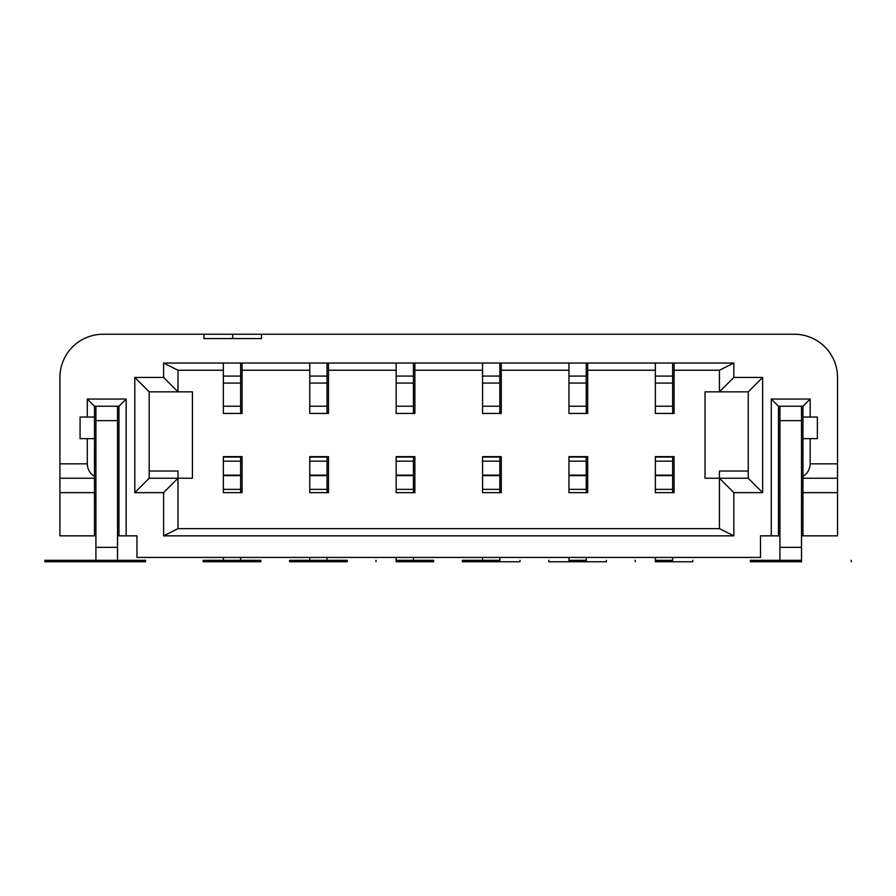 <?xml version="1.0" encoding="UTF-8"?>
<svg xmlns="http://www.w3.org/2000/svg" width="896" height="896" viewBox="0 0 896 896"><rect width="100%" height="100%" fill="white"/><g stroke="black" fill="none" stroke-linecap="round" stroke-linejoin="round"><path stroke-width="1.34" d="M117.522 420.638L117.522 547.355L95.917 547.355L95.917 420.638L117.522 420.638L117.522 406.235M117.522 547.355L117.522 561.758L95.917 561.758L95.917 547.355M118.955 498.4L117.522 498.4M95.917 498.4L94.483 498.4M719.443 370.238L719.443 391.843L733.835 377.44L733.835 363.037L719.443 370.238L674.083 370.238L674.083 413.437L655.357 413.437L655.357 363.037L587.675 363.037L587.675 413.437L586.242 413.437L586.242 406.235L568.96 406.235L568.96 413.437L586.242 413.437M232.725 334.242L203.918 334.242L203.918 338.565L261.52 338.565L261.52 334.242L232.725 334.242L232.725 338.565M482.563 370.238L482.563 363.037L414.882 363.037L414.882 370.238L482.563 370.238L482.563 413.437L499.845 413.437L499.845 406.235L482.563 406.235M779.923 535.842L760.48 535.842L760.48 557.435L136.965 557.435L136.965 535.842L117.522 535.842M802.962 406.235L778.478 406.235L771.277 399.045L810.163 399.045L802.962 406.235L802.962 417.043L817.365 417.043L817.365 438.637L802.962 438.637L802.962 417.043M396.155 561.758L433.597 561.758L396.155 561.758L396.155 557.435M748.238 478.24L762.642 492.643L733.835 492.643L719.443 478.24L705.04 478.24L705.04 391.843L748.238 391.843L748.238 478.24L719.443 478.24L719.443 528.64L178.002 528.64L178.002 478.24L192.405 478.24L192.405 391.843L178.002 391.843L163.598 377.44L163.598 363.037L242.077 363.037L242.077 370.238L309.758 370.238L309.758 363.037L414.882 363.037M810.163 463.837L837.525 463.837L837.525 478.24L802.962 478.24L802.962 476.314C807.576 473.435 809.973 469.269 810.163 463.837L810.163 438.637M779.923 406.235L779.923 420.638L801.517 420.638L801.517 561.758L750.4 561.758L750.4 560.325L801.517 560.325M801.517 547.355L779.923 547.355L779.923 561.758M309.758 370.238L309.758 376.074L327.04 376.074L327.04 413.437L328.485 413.437L328.485 363.037M328.485 492.643L328.485 456.635L309.758 456.635L309.758 492.643L328.485 492.643M327.04 376.074L327.04 363.037M327.04 456.635L327.04 461.16L309.758 461.16M309.758 475.619L327.04 475.619L327.04 461.16M327.04 475.619L327.04 492.643M309.758 557.435L309.758 561.758L347.2 561.758L289.598 561.758L347.2 561.758L327.04 561.758L327.04 557.435M328.485 370.238L396.155 370.238L396.155 363.037M414.882 370.238L414.882 413.437L396.155 413.437L396.155 383.062L413.437 383.062L413.437 406.235L396.155 406.235M396.155 370.238L396.155 383.062M801.517 420.638L801.517 406.235M413.437 413.437L413.437 406.235M802.962 535.842L802.962 492.643L837.525 492.643L837.525 535.842L801.517 535.842M802.962 478.24L802.962 492.643M802.962 476.314L802.962 438.637M327.04 413.437L309.758 413.437L309.758 383.062L327.04 383.062M309.758 376.074L309.758 383.062M149.195 471.038L178.002 471.038L178.002 478.24L149.195 478.24L149.195 391.843L178.002 391.843L178.002 370.238L223.362 370.238L223.362 363.037M94.483 438.637L94.483 406.235L87.282 399.045L87.282 417.043L80.08 417.043L80.08 438.637L94.483 438.637L94.483 476.314C89.869 473.435 87.472 469.269 87.282 463.837L59.92 463.837L59.92 377.44A43.198 43.198 0 0 1 103.118 334.242L203.918 334.242M95.917 535.842L59.92 535.842L59.92 463.837M149.195 391.843L134.803 377.44L163.598 377.44M149.195 478.24L134.803 492.643L134.803 377.44M178.002 478.24L163.598 492.643L134.803 492.643M242.077 370.238L242.077 413.437L240.643 413.437L240.643 406.235L223.362 406.235L223.362 413.437L240.643 413.437M242.077 492.643L242.077 456.635L223.362 456.635L223.362 492.643L242.077 492.643M240.643 557.435L240.643 561.758L260.803 561.758L260.803 560.325L260.803 561.758L260.803 560.325L260.803 561.758L260.803 560.325L203.202 560.325L260.803 560.325L260.803 561.758L240.643 561.758L260.803 561.758L260.803 560.325L203.202 560.325L260.803 560.325L260.803 561.758L260.803 560.325L260.803 561.758L240.643 561.758L260.803 561.758L260.803 560.325L203.202 560.325L260.803 560.325L260.803 561.758L260.803 560.325L260.803 561.758L240.643 561.758L260.803 561.758L260.803 560.325L203.202 560.325L260.803 560.325L260.803 561.758L203.202 561.758L203.202 560.325L223.362 560.325L203.202 560.325L203.202 561.758L203.202 560.325L203.202 561.758L203.202 560.325L203.202 561.758L260.803 561.758L203.202 561.758L203.202 560.325L223.362 560.325L203.202 560.325L203.202 561.758L203.202 560.325L223.362 560.325L203.202 560.325L203.202 561.758L260.803 561.758L203.202 561.758L203.202 560.325L203.202 561.758L203.202 560.325L223.362 560.325L203.202 560.325L203.202 561.758L260.803 561.758L203.202 561.758L203.202 560.325L203.202 561.758L203.202 560.325L223.362 560.325L203.202 560.325L203.202 561.758L260.803 561.758L223.362 561.758L223.362 557.435M223.362 406.235L223.362 376.074L240.643 376.074L240.643 363.037M240.643 376.074L240.643 406.235M240.643 456.635L240.643 461.16L223.362 461.16M223.362 475.619L240.643 475.619L240.643 461.16M240.643 475.619L240.643 492.643M223.362 376.074L223.362 370.238M163.598 363.037L178.002 370.238M719.443 528.64L733.835 535.842L163.598 535.842L178.002 528.64M163.598 535.842L163.598 492.643M94.483 417.043L87.282 417.043M94.483 476.314L94.483 492.643L59.92 492.643M94.483 535.842L94.483 492.643M95.917 420.638L95.917 406.235M94.483 406.235L118.955 406.235L126.157 399.045L87.282 399.045M118.955 535.842L118.955 406.235M126.157 535.842L126.157 399.045M117.522 449.445L118.955 449.445M94.483 449.445L95.917 449.445M94.483 478.24L59.92 478.24M87.282 438.637L87.282 463.837M242.077 363.037L309.758 363.037M779.923 449.445L778.478 449.445M802.962 449.445L801.517 449.445M396.155 492.643L396.155 456.635L414.882 456.635L414.882 492.643L396.155 492.643M413.437 456.635L413.437 492.643M837.525 463.837L837.525 377.44A43.198 43.198 0 0 0 794.315 334.242L261.52 334.242M748.238 391.843L762.642 377.44L762.642 492.643M733.835 492.643L733.835 535.842M655.357 492.643L655.357 456.635L674.083 456.635L674.083 492.643L655.357 492.643M396.155 376.074L413.437 376.074L413.437 363.037M655.357 376.074L672.638 376.074L672.638 406.235L655.357 406.235M837.525 478.24L837.525 492.643M719.443 478.24L719.443 471.038L748.238 471.038M672.638 376.074L672.638 363.037M733.835 377.44L762.642 377.44M672.638 456.635L672.638 461.16L655.357 461.16M655.357 561.758L692.798 561.758L655.357 561.758L655.357 557.435M655.357 475.619L672.638 475.619L672.638 461.16M501.278 492.643L482.563 492.643L482.563 456.635L501.278 456.635L501.278 492.643M568.96 492.643L587.675 492.643L587.675 456.635L568.96 456.635L568.96 492.643M499.845 413.437L501.278 413.437L501.278 363.037L482.563 363.037M779.923 420.638L779.923 547.355M501.278 363.037L587.675 363.037M482.563 376.074L499.845 376.074L499.845 363.037M733.835 363.037L655.357 363.037M771.277 535.842L771.277 399.045M810.163 417.043L810.163 399.045M413.437 561.758L413.437 557.435M413.437 376.074L413.437 383.062M501.278 370.238L568.96 370.238L568.96 363.037M499.845 376.074L499.845 406.235M499.845 456.635L499.845 461.16L482.563 461.16M482.563 475.619L499.845 475.619L499.845 461.16M499.845 475.619L499.845 492.643M499.845 561.758L462.403 561.758L520.005 561.758L499.845 561.758L499.845 557.435M482.563 561.758L482.563 557.435M568.96 370.238L568.96 376.074L586.242 376.074L586.242 363.037M586.242 456.635L586.242 492.643M586.242 376.074L586.242 406.235M586.242 561.758L548.8 561.758L606.402 561.758L586.242 561.758L586.242 557.435M568.96 561.758L568.96 557.435M568.96 376.074L568.96 406.235M655.357 370.238L587.675 370.238M778.478 535.842L778.478 406.235M778.478 498.4L779.923 498.4M801.517 498.4L802.962 498.4M672.638 561.758L672.638 557.435M672.638 475.619L672.638 492.643M674.083 363.037L674.083 370.238M672.638 413.437L672.638 406.235M44.8 560.325L145.6 560.325M482.563 560.325L462.403 560.325L462.403 561.758L462.403 560.325L499.845 560.325M520.005 561.758L520.005 560.325L520.005 561.758M779.923 560.325L750.4 560.325L750.4 561.758L801.517 561.758M851.2 561.758L851.2 560.325L851.2 561.758M396.155 560.325L433.597 560.325L433.597 561.758L433.597 560.325L413.437 560.325M375.995 561.758L375.995 560.325L375.995 561.758M568.96 560.325L586.242 560.325M606.402 561.758L606.402 560.325L606.402 561.758M548.8 561.758L548.8 560.325L548.8 561.758M289.598 561.758L289.598 560.325L347.2 560.325L327.04 560.325L347.2 560.325L347.2 561.758L347.2 560.325L347.2 561.758L347.2 560.325L289.598 560.325L309.758 560.325L289.598 560.325L289.598 561.758M655.357 560.325L672.638 560.325M692.798 561.758L692.798 560.325L692.798 561.758M635.197 561.758L635.197 560.325L635.197 561.758M44.8 561.758L95.917 561.758M117.522 561.758L145.6 561.758M260.803 560.325L203.202 560.325L260.803 560.325L260.803 561.758L260.803 560.325M118.955 483.997L117.522 483.997M117.522 463.837L118.955 463.837M95.917 483.997L94.483 483.997M309.758 489.35L327.04 489.35M309.758 457.083L327.04 457.083M327.04 475.126L309.758 475.126M327.04 406.235L309.758 406.235M223.362 489.35L240.643 489.35M240.643 475.126L223.362 475.126M223.362 457.083L240.643 457.083M223.362 383.062L240.643 383.062M94.483 463.837L95.917 463.837M413.437 475.126L396.155 475.126M396.155 475.619L413.437 475.619M413.437 461.16L396.155 461.16M655.357 383.062L672.638 383.062M655.357 457.083L672.638 457.083M672.638 475.126L655.357 475.126M396.155 489.35L413.437 489.35M396.155 457.083L413.437 457.083M482.563 383.062L499.845 383.062M482.563 489.35L499.845 489.35M499.845 475.126L482.563 475.126M482.563 457.083L499.845 457.083M568.96 475.619L586.242 475.619M568.96 489.35L586.242 489.35M586.242 461.16L568.96 461.16M568.96 457.083L586.242 457.083M586.242 475.126L568.96 475.126M568.96 383.062L586.242 383.062M801.517 483.997L802.962 483.997M778.478 483.997L779.923 483.997M655.357 489.35L672.638 489.35M779.923 463.837L778.478 463.837M802.962 463.837L801.517 463.837"/></g></svg>
